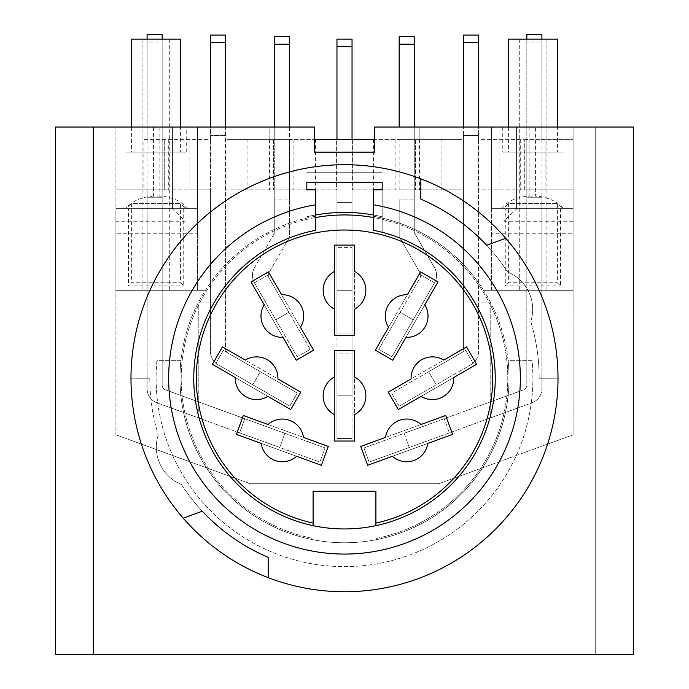 <?xml version="1.0" encoding="UTF-8"?>
<svg xmlns="http://www.w3.org/2000/svg" width="689" height="689" viewBox="0 0 689 689"><rect width="100%" height="100%" fill="white"/><g stroke="black" fill="none" stroke-linecap="round" stroke-linejoin="round"><path stroke-width="0.52" stroke-dasharray="3.44 2.58" d="M367.616 465.308L360.743 446.42L367.616 465.308L452.595 434.38L445.723 415.493L452.595 434.38L392.403 456.282A21.35 21.35 0 0 0 427.809 443.397L452.595 434.38L445.723 415.493L360.743 446.42L420.936 424.51A21.35 21.35 0 0 0 385.53 437.403L360.743 446.42L367.616 465.308M236.405 434.38L243.277 415.493L236.405 434.38L321.384 465.308L328.257 446.42L321.384 465.308L261.191 443.397A21.35 21.35 0 0 0 296.597 456.282L321.384 465.308L328.257 446.42L243.277 415.493L303.47 437.403A21.35 21.35 0 0 0 268.064 424.51L243.277 415.493L236.405 434.38M334.449 350.598L354.551 350.598L334.449 350.598L334.449 441.029L354.551 441.029L334.449 441.029L334.449 376.978A21.35 21.35 0 0 0 334.449 414.657L334.449 441.029L354.551 441.029L354.551 350.598L354.551 414.657A21.35 21.35 0 0 0 354.551 376.978L354.551 350.598L334.449 350.598M398.285 409.542L388.234 392.136L398.285 409.542L476.599 364.326L466.556 346.92L476.599 364.326L421.125 396.356A21.35 21.35 0 0 0 453.758 377.512L476.599 364.326L466.556 346.92L388.234 392.136L443.716 360.106A21.35 21.35 0 0 0 411.083 378.95L388.234 392.136L398.285 409.542M212.401 364.326L222.444 346.92L212.401 364.326L290.715 409.542L300.766 392.136L290.715 409.542L235.242 377.512A21.35 21.35 0 0 0 267.875 396.356L290.715 409.542L300.766 392.136L222.444 346.92L277.917 378.95A21.35 21.35 0 0 0 245.284 360.106L222.444 346.92L212.401 364.326M392.764 360.244L375.359 350.193L392.764 360.244L437.98 281.93L420.574 271.879L437.98 281.93L405.95 337.403A21.35 21.35 0 0 0 424.794 304.771L437.98 281.93L420.574 271.879L375.359 350.193L407.388 294.72A21.35 21.35 0 0 0 388.544 327.353L375.359 350.193L392.764 360.244M251.02 281.93L268.426 271.879L251.02 281.93L296.236 360.244L313.641 350.193L296.236 360.244L264.206 304.771A21.35 21.35 0 0 0 283.05 337.403L296.236 360.244L313.641 350.193L268.426 271.879L300.456 327.353A21.35 21.35 0 0 0 281.612 294.72L268.426 271.879L251.02 281.93M334.449 245.095L354.551 245.095L334.449 245.095L334.449 335.526L354.551 335.526L334.449 335.526L334.449 271.475A21.35 21.35 0 0 0 334.449 309.154L334.449 335.526L354.551 335.526L354.551 245.095L354.551 309.154A21.35 21.35 0 0 0 354.551 271.475L354.551 245.095L334.449 245.095M491.455 233.786L491.455 290.31L573.093 290.31L573.093 208.672L573.093 434.819L573.093 127.034L573.093 208.672L491.455 208.672L491.455 233.786L573.093 233.786L573.093 208.672L491.455 208.672L514.063 208.672L491.455 208.672L491.455 127.034L374.644 127.034L374.644 152.148L314.356 152.148L314.356 139.591L374.644 139.591M314.356 139.591L314.356 127.034L197.545 127.034L197.545 208.672L197.545 127.034L197.545 208.672L115.907 208.672L115.907 233.786L197.545 233.786L197.545 208.672L115.907 208.672L115.907 290.31L197.545 290.31L197.545 233.786M505.27 290.31L505.915 290.31M519.454 360.648A175.841 175.841 0 0 1 344.5 554.068A175.841 175.841 0 0 1 169.546 360.648L180.906 360.648A164.533 164.533 0 0 0 344.5 542.768A164.533 164.533 0 0 0 373.386 216.251A164.533 164.533 0 0 1 483.575 290.31L491.455 290.31L491.455 127.034L491.455 208.672L491.455 127.034L595.701 127.034L595.701 654.55L633.38 654.55L633.38 127.034L595.701 127.034L595.701 654.55L55.62 654.55L55.62 127.034L197.545 127.034L197.545 290.31L205.425 290.31A164.533 164.533 0 0 0 180.906 360.648L156.92 360.648A188.398 188.398 0 0 0 344.5 566.634A188.398 188.398 0 0 0 532.08 360.648L508.094 360.648A164.533 164.533 0 0 0 483.575 290.31L573.093 290.31L573.093 233.786M93.299 127.034L93.299 654.55M573.093 208.672L514.063 208.672L573.093 208.672M169.546 360.648L156.92 360.648A188.398 188.398 0 0 0 344.5 566.634A188.398 188.398 0 0 0 532.08 360.648L508.094 360.648A164.533 164.533 0 0 1 344.5 542.768A164.533 164.533 0 0 1 315.614 216.251A164.533 164.533 0 0 0 205.425 290.31L115.907 290.31L115.907 233.786M128.464 290.31L129.119 290.31M174.937 208.672L115.907 208.672L115.907 127.034L115.907 434.819L115.907 208.672L174.937 208.672M373.386 216.251L373.386 189.828L382.18 189.828L382.18 182.292L306.82 182.292L306.82 189.828L315.614 189.828L315.614 217.526A163.276 163.276 0 0 0 313.099 538.462L313.099 525.647A150.719 150.719 0 0 0 495.21 376.952A150.719 150.719 0 0 0 373.386 230.307L373.386 216.251M420.833 178.821L420.833 199.138M158.255 434.923A40.195 40.195 0 0 0 181.353 484.462A194.677 194.677 0 0 0 202.316 511.212A194.677 194.677 0 0 1 181.353 484.462A40.195 40.195 0 0 1 158.255 434.923A194.677 194.677 0 0 1 149.823 378.227A194.677 194.677 0 0 0 158.255 434.923M130.979 378.227L149.823 378.227L130.979 378.227A213.521 213.521 0 0 0 183.222 518.162A213.521 213.521 0 0 1 451.261 193.316A213.521 213.521 0 0 1 451.261 563.146A213.521 213.521 0 0 1 130.979 378.227M202.316 511.212L183.222 518.162M268.167 577.64L268.167 557.323M505.778 238.299A213.521 213.521 0 0 1 558.021 378.227A213.521 213.521 0 0 0 505.778 238.299L486.684 245.25A194.677 194.677 0 0 1 507.647 272A194.677 194.677 0 0 0 486.684 245.25M558.021 378.227L539.177 378.227A194.677 194.677 0 0 0 530.745 321.539A40.195 40.195 0 0 0 507.647 272A40.195 40.195 0 0 1 530.745 321.539A194.677 194.677 0 0 1 539.177 378.227L558.021 378.227M315.614 204.779A175.841 175.841 0 0 0 169.261 392.721A175.841 175.841 0 0 0 344.5 554.068A175.841 175.841 0 0 0 519.739 392.721A175.841 175.841 0 0 0 373.386 204.779M315.614 217.526L315.614 230.307A150.719 150.719 0 0 0 313.099 525.647M375.901 525.647L375.901 538.462A163.276 163.276 0 0 0 373.386 217.526M399.172 36.672L399.172 44.208L414.244 44.208L414.244 36.672M399.172 199.948L399.172 236.646L399.172 199.948L414.244 199.948L399.172 199.948M414.244 127.034L414.244 232.606L434.544 267.771A15.072 15.072 0 0 1 434.544 282.843L421.496 275.307L420.04 277.822A5.021 5.021 0 0 0 420.04 272.801A5.021 5.021 0 0 1 420.04 277.822L400.145 312.289L413.193 319.834L434.544 282.843L421.496 275.307L378.786 349.28L400.145 312.289L413.193 319.834L391.843 356.816L378.786 349.28L391.843 356.816L434.544 282.843A15.072 15.072 0 0 0 434.544 267.771L414.244 232.606L414.244 44.208M420.04 272.801L399.172 236.646L420.04 272.801M289.406 127.034L289.406 139.591L399.138 139.591L399.138 189.828L352.665 189.828L461.94 189.828L461.94 139.591L269.141 139.591L269.141 127.034L225.544 127.034L225.544 348.712A5.021 5.021 0 0 0 228.05 353.061A5.021 5.021 0 0 1 225.544 348.712L225.544 35.096M399.172 127.034L399.172 44.208M399.155 139.591L461.94 139.591L461.94 189.828L399.155 189.828M473.171 363.404L465.635 350.348L460.95 353.061A5.021 5.021 0 0 0 463.456 348.712A5.021 5.021 0 0 1 460.95 353.061L428.653 371.707L436.189 384.755L473.154 363.413L399.207 406.105L391.671 393.057L428.653 371.707L436.189 384.755L399.207 406.105L391.671 393.057L465.635 350.348L473.119 363.318M463.456 35.096L463.456 135.578L478.528 135.578L478.528 351.605A15.072 15.072 0 0 1 473.042 363.241M478.528 35.096L478.528 135.578L463.456 135.578L463.456 348.712L463.456 127.034L401.024 127.034L573.093 127.034L463.456 127.034M526.835 34.45L526.835 41.986L541.907 41.986L541.907 139.591L541.063 139.591L573.093 139.591L478.528 139.591L478.528 127.034M520.695 139.591L520.695 189.828L524.734 189.828L524.734 139.591L524.734 189.828L541.907 189.828L541.907 197.726L526.835 197.726L526.835 139.591L478.528 139.591L478.528 189.828L573.093 189.828L541.063 189.828L541.907 189.828L541.907 388.639L541.907 197.726L526.835 197.726L526.835 385.125A5.021 5.021 0 0 1 523.528 389.845L363.964 447.919L404.09 433.321L409.249 447.48L531.994 402.807A15.072 15.072 0 0 0 541.907 388.639A15.072 15.072 0 0 1 531.994 402.807L449.374 432.873L444.216 418.714L449.374 432.873L369.115 462.086L363.964 447.919L369.115 462.086L409.249 447.48L404.09 433.321L523.528 389.845A5.021 5.021 0 0 0 526.835 385.125L526.835 39.109M470.992 364.662A15.072 15.072 0 0 0 478.528 351.605L478.528 189.828L520.695 189.828M478.528 42.632L463.456 42.632M215.881 363.318L223.365 350.348L297.329 393.057L223.365 350.348L215.829 363.404L252.811 384.755L260.347 371.707L252.811 384.755L289.793 406.105L297.329 393.057L289.793 406.105L215.829 363.404M218.008 364.662A15.072 15.072 0 0 1 210.472 351.605L210.472 135.578L225.544 135.578L210.472 135.578L210.472 35.096M189.871 139.591L143.898 139.591L143.898 189.828L115.907 189.828L210.472 189.828L210.472 139.591L189.871 139.591L189.871 189.828L210.472 189.828L210.472 351.605A15.072 15.072 0 0 0 215.958 363.241M143.898 139.591L210.472 139.591L210.472 127.034L115.907 127.034L287.976 127.034L269.141 127.034L269.141 139.591L227.06 139.591L274.756 139.591L274.756 127.034M225.544 42.632L210.472 42.632M225.544 127.034L210.472 127.034M268.96 277.822A5.021 5.021 0 0 1 268.96 272.801A5.021 5.021 0 0 0 268.96 277.822L267.504 275.307L254.456 282.843L275.807 319.834L288.855 312.289L268.96 277.822M289.406 237.378L268.96 272.801L289.406 237.378L289.406 199.974L274.756 199.974L274.756 139.591L289.406 139.591L289.406 199.974L274.756 199.974L274.756 232.606L274.756 44.225L289.406 44.225L289.406 237.378M254.456 267.771L274.756 232.606L254.456 267.771A15.072 15.072 0 0 0 254.456 282.843A15.072 15.072 0 0 1 254.456 267.771M274.756 36.689L274.756 44.225M289.406 44.225L289.406 36.689M254.456 282.843L297.157 356.816L310.214 349.28L297.157 356.816L275.807 319.834L288.855 312.289L310.214 349.28L267.504 275.307L254.456 282.843M289.406 189.828L227.06 189.828L336.335 189.828L336.335 139.591L336.335 189.828L289.406 189.828M541.907 39.109L541.907 139.591L526.835 139.591L526.835 41.986L541.907 41.986L541.907 34.45M541.063 139.591L541.063 189.828M508.404 39.109L557.392 39.109M557.392 152.148L508.404 152.148L557.392 152.148L557.392 127.034M186.245 152.148L125.958 152.148L186.245 152.148L186.245 127.034L125.958 127.034L186.245 127.034M187.951 208.672C181.371 201.085 172.009 196.899 159.865 196.107L159.865 127.034M153.587 127.034L153.587 196.107L159.865 196.107M153.587 196.107C141.46 196.89 132.099 201.076 125.501 208.672M287.976 127.034L287.976 139.591L287.976 127.034M382.18 189.828L382.18 232.296A150.719 150.719 0 0 1 475.031 302.867L490.198 302.867L490.198 304.521A163.276 163.276 0 0 1 375.901 538.462L375.901 491.274L313.099 491.274L313.099 538.462A163.276 163.276 0 0 1 198.802 304.521L198.802 416.819A150.719 150.719 0 0 0 230.126 476.392L250.296 483.738L438.704 483.738L573.093 434.819L458.874 476.392A150.719 150.719 0 0 0 490.198 416.819L490.198 304.521A163.276 163.276 -117.8 0 0 489.345 302.867A163.276 163.276 61.3 0 0 382.18 219.36A163.276 163.276 0 0 0 199.655 302.867A163.276 163.276 117 0 0 198.802 304.521L198.802 416.819A150.719 150.719 0 0 0 230.126 476.392L115.907 434.819L250.296 483.738L438.704 483.738L458.874 476.392A150.719 150.719 0 0 0 490.198 416.819L490.198 302.867L475.031 302.867A150.719 150.719 0 0 0 382.18 232.296L382.18 182.292M213.969 302.867L198.802 302.867L213.969 302.867A150.719 150.719 0 0 1 306.82 232.296A150.719 150.719 0 0 0 213.969 302.867M306.82 182.292L306.82 189.828M306.82 172.25L382.18 172.25L306.82 172.25M401.024 127.034L401.024 139.591L401.024 127.034M172.431 208.672L172.431 127.034L172.431 208.672C171.294 208.285 181.552 216.992 184.988 221.229L115.907 221.229M313.099 523.072A148.204 148.204 0 0 1 221.746 295.185A148.204 148.204 0 0 1 467.254 295.185A148.204 148.204 0 0 1 375.901 523.072M373.386 214.977A165.791 165.791 0 0 1 382.18 216.777A165.791 165.791 0 0 0 306.82 216.777A165.791 165.791 0 0 1 315.614 214.977M563.499 208.672C556.91 201.085 547.557 196.899 535.413 196.107L535.413 127.034M563.042 127.034L502.755 127.034L563.042 127.034L563.042 152.148L502.755 152.148L563.042 152.148M529.135 127.034L529.135 196.107C517.008 196.89 507.647 201.076 501.049 208.672M516.569 127.034L516.569 208.672L516.569 127.034M573.093 221.229L504.012 221.229C507.423 216.923 517.818 208.242 516.569 208.672M529.135 196.107L535.413 196.107M419.859 139.591L419.859 127.034L419.859 139.591M545.102 139.591L545.102 189.828M499.129 139.591L499.129 189.828M352.665 139.591L352.665 189.828L352.665 139.591M373.533 139.591L373.533 189.828M395.098 139.591L395.098 189.828M415.467 139.591L415.467 189.828L415.467 139.591M419.506 139.591L419.506 189.828M441.072 139.591L441.072 189.828M227.06 139.591L227.06 189.828L227.06 139.591M247.928 139.591L247.928 189.828M269.494 139.591L269.494 189.828M273.533 139.591L273.533 189.828L273.533 139.591M289.862 139.591L289.862 189.828L289.862 139.591M293.902 139.591L293.902 189.828M315.467 139.591L315.467 189.828M168.305 139.591L168.305 189.828L189.871 189.828M147.937 139.591L147.937 189.828L147.093 189.828L164.266 189.828L164.266 139.591L164.266 189.828L168.305 189.828M143.898 189.828L147.937 189.828M180.596 152.148L131.608 152.148L180.596 152.148L180.596 127.034M336.964 139.591L336.964 333.011L336.964 290.31L352.036 290.31L352.036 39.109L352.036 46.645L336.964 46.645L336.964 139.591L352.036 139.591L336.964 139.591L336.964 290.31L352.036 290.31L352.036 333.011L336.964 333.011L352.036 333.011L352.036 247.609L336.964 247.609L352.036 247.609L352.036 139.591M147.093 34.45L147.093 139.591L147.093 41.986L162.165 41.986L162.165 197.726L147.093 197.726L147.093 388.639L147.093 189.828L147.093 197.726L162.165 197.726L162.165 385.125A5.021 5.021 0 0 0 165.472 389.845A5.021 5.021 0 0 1 162.165 385.125L162.165 34.45M284.91 433.321L165.472 389.845L244.784 418.714L239.626 432.873L319.885 462.086L325.036 447.919L319.885 462.086L279.751 447.48L284.91 433.321L325.036 447.919L244.784 418.714L239.626 432.873L157.006 402.807L279.751 447.48L284.91 433.321M157.006 402.807A15.072 15.072 0 0 1 147.093 388.639A15.072 15.072 0 0 0 157.006 402.807M162.165 39.109L162.165 41.986L147.093 41.986L147.093 39.109M336.964 39.109L336.964 46.645L352.036 46.645L352.036 39.109L336.964 39.109L336.964 395.813L352.036 395.813L352.036 438.514L352.036 353.113L336.964 353.113L336.964 438.514L352.036 438.514L336.964 438.514L336.964 395.813L352.036 395.813L352.036 46.645L352.036 202.394L336.964 202.394L336.964 39.109M131.608 39.109L180.596 39.109M336.964 46.645L352.036 46.645M336.964 202.394L352.036 202.394L352.036 353.113L336.964 353.113L336.964 202.394M503.383 208.672L562.413 208.672L503.383 208.672L508.404 203.643L557.392 203.643L508.404 203.643L508.404 282.774L557.392 282.774L508.404 282.774L505.27 285.918L560.536 285.918L505.27 285.918L505.27 208.672L560.536 208.672L505.27 208.672M560.536 208.672L560.536 285.918L557.392 282.774L557.392 203.643L562.413 208.672M126.587 208.672L185.617 208.672L126.587 208.672L131.608 203.643L180.596 203.643L131.608 203.643L131.608 282.774L180.596 282.774L131.608 282.774L128.464 285.918L183.73 285.918L128.464 285.918L128.464 208.672L183.73 208.672L128.464 208.672M183.73 208.672L183.73 285.918L180.596 282.774L180.596 203.643L185.617 208.672M184.988 208.672L184.988 221.229M504.012 221.229L504.012 208.672M560.536 290.31L559.907 290.31M183.73 290.31L183.102 290.31M519.713 39.109L519.713 290.31M546.084 39.109L546.084 290.31M508.404 127.034L508.404 152.148M125.958 127.034L125.958 152.148M502.755 127.034L502.755 152.148M142.916 39.109L142.916 290.31M169.287 39.109L169.287 290.31M131.608 127.034L131.608 152.148"/><path stroke-width="1.03" d="M334.449 245.095L354.551 245.095L354.551 271.475A21.35 21.35 0 0 1 354.551 309.154L354.551 335.526L334.449 335.526L334.449 309.154A21.35 21.35 0 0 1 334.449 271.475L334.449 245.095M251.02 281.93L268.426 271.879L281.612 294.72A21.35 21.35 0 0 1 300.456 327.353L313.641 350.193L296.236 360.244L283.05 337.403A21.35 21.35 -0.8 0 1 282.335 337.412A21.35 21.35 0 0 1 264.206 304.771L251.02 281.93M392.764 360.244L375.359 350.193L388.544 327.353A21.35 21.35 0 0 1 407.388 294.72L420.574 271.879L437.98 281.93L424.794 304.771A21.35 21.35 0 0 1 406.665 337.412A21.35 21.35 176.8 0 1 405.95 337.403L392.764 360.244M212.401 364.326L222.444 346.92L245.284 360.106A21.35 21.35 0 0 1 277.917 378.95L300.766 392.136L290.715 409.542L267.875 396.356A21.35 21.35 0 0 1 235.242 377.512L212.401 364.326M398.285 409.542L388.234 392.136L411.083 378.95A21.35 21.35 0 0 1 443.716 360.106L466.556 346.92L476.599 364.326L453.758 377.512A21.35 21.35 0 0 1 421.125 396.356L398.285 409.542M334.449 350.598L354.551 350.598L354.551 376.978A21.35 21.35 0 0 1 354.551 414.657L354.551 441.029L334.449 441.029L334.449 414.657A21.35 21.35 0 0 1 334.449 376.978L334.449 350.598M236.405 434.38L243.277 415.493L268.064 424.51A21.35 21.35 0 0 1 303.47 437.403L328.257 446.42L321.384 465.308L296.597 456.282A21.35 21.35 0 0 1 261.191 443.397L236.405 434.38M367.616 465.308L360.743 446.42L385.53 437.403A21.35 21.35 0 0 1 420.936 424.51L445.723 415.493L452.595 434.38L427.809 443.397A21.35 21.35 0 0 1 392.403 456.282L367.616 465.308M55.62 654.55L55.62 127.034L93.299 127.034L93.299 654.55L55.62 654.55M93.299 127.034L314.356 127.034L314.356 152.148L374.644 152.148L374.644 127.034L633.38 127.034L633.38 654.55L93.299 654.55M314.356 139.591L374.644 139.591M315.614 204.779L315.614 230.307A150.719 150.719 0 0 0 344.5 528.954A150.719 150.719 0 0 0 373.386 230.307L373.386 204.779A175.841 175.841 0 0 1 519.739 392.721A175.841 175.841 0 0 1 344.5 554.068A175.841 175.841 0 0 1 169.261 392.721A175.841 175.841 0 0 1 315.614 204.779L315.614 189.828L306.82 189.828L306.82 182.292L382.18 182.292L382.18 189.828L373.386 189.828L373.386 204.779M505.778 238.299L486.684 245.25A194.677 194.677 0 0 0 420.833 199.138L420.833 178.821A213.521 213.521 0 0 1 519.403 500.696A213.521 213.521 0 0 1 183.222 518.162L202.316 511.212A194.677 194.677 0 0 0 268.167 557.323L268.167 577.64M202.316 511.212A194.677 194.677 0 0 0 268.167 557.323M183.222 518.162A213.521 213.521 0 0 1 420.833 178.821M486.684 245.25A194.677 194.677 0 0 0 420.833 199.138M399.172 127.034L399.172 36.672L414.244 36.672L414.244 127.034M399.172 44.208L414.244 44.208M463.456 127.034L463.456 35.096L478.528 35.096L478.528 42.632L463.456 42.632M478.528 127.034L478.528 42.632M210.472 127.034L210.472 35.096L225.544 35.096L225.544 127.034M225.544 42.632L210.472 42.632M274.756 127.034L274.756 36.689L289.406 36.689L289.406 127.034M274.756 44.225L289.406 44.225M526.835 39.109L526.835 34.45L541.907 34.45L541.907 39.109M557.392 127.034L557.392 39.109L508.404 39.109L508.404 127.034M373.386 217.526A163.276 163.276 0 0 0 315.614 217.526M313.099 525.647L313.099 491.274L375.901 491.274L375.901 525.647M313.099 523.072A148.204 148.204 0 0 1 221.746 295.185A148.204 148.204 0 0 1 467.254 295.185A148.204 148.204 0 0 1 375.901 523.072M382.18 182.292L382.18 189.828M306.82 189.828L306.82 182.292M315.614 214.977A165.791 165.791 0 0 1 373.386 214.977M147.093 39.109L147.093 34.45L162.165 34.45L162.165 39.109M352.036 139.591L352.036 39.109L336.964 39.109L336.964 139.591M352.036 46.645L336.964 46.645M180.596 127.034L180.596 39.109L131.608 39.109L131.608 127.034"/></g></svg>
